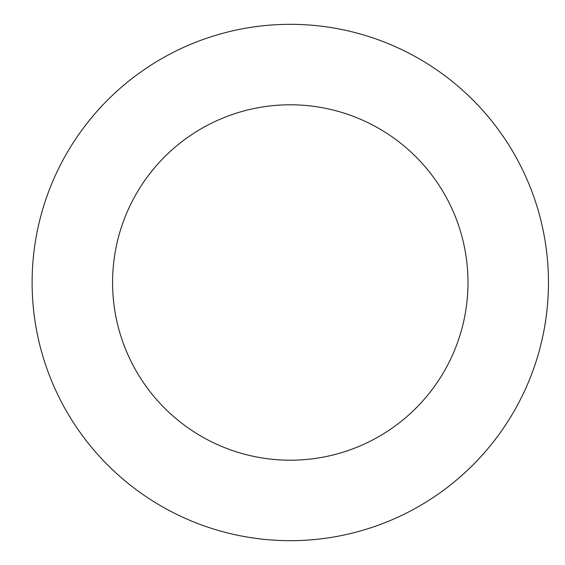 <?xml version="1.0" encoding="UTF-8"?>
<svg xmlns="http://www.w3.org/2000/svg" width="565" height="565" viewBox="0 0 565 565"><rect width="100%" height="100%" fill="white"/><g stroke="black" fill="none" stroke-linecap="round" stroke-linejoin="round"><path stroke-width="0.85" d="M112.576 282.5A177.707 177.707 0 0 1 379.136 128.601A177.707 177.707 0 0 1 379.136 436.399A177.707 177.707 0 0 1 112.576 282.5M32.113 282.5A258.17 258.17 0 0 1 419.371 58.915A258.17 258.17 0 0 1 419.371 506.085A258.17 258.17 0 0 1 32.113 282.5"/></g></svg>
